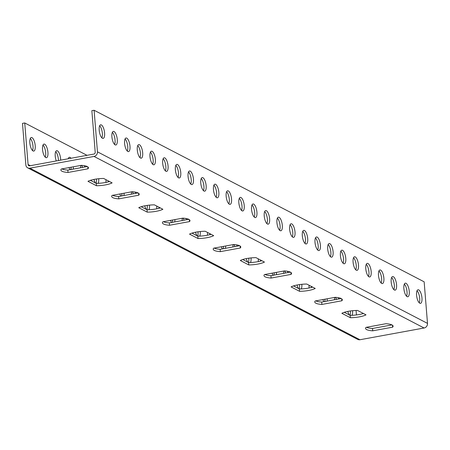 <?xml version="1.0" encoding="UTF-8"?>
<svg xmlns="http://www.w3.org/2000/svg" width="450" height="450" viewBox="0 0 450 450"><rect width="100%" height="100%" fill="white"/><g stroke="black" fill="none" stroke-linecap="round" stroke-linejoin="round"><path stroke-width="0.67" d="M94.101 110.261L91.862 110.666L95.209 152.235A1.626 1.463 -62.5 0 1 93.842 154.08L29.7 165.819A1.626 1.463 -62.5 0 1 28.08 164.526L24.739 122.957L22.5 123.367L25.847 164.936A4.067 3.651 -62.5 0 0 27.698 167.861A4.067 3.651 -62.5 0 0 29.891 168.176L359.944 339.739L424.086 327.999A4.067 3.651 -62.5 0 0 427.5 323.392L424.153 281.824L94.101 110.261L97.448 151.824L427.5 323.392M97.448 151.824A4.067 3.651 -62.5 0 1 94.033 156.431L29.891 168.176M419.794 303.233A6.913 2.492 -100.4 0 1 416.661 296.083A6.913 2.492 -100.4 0 1 418.016 289.766A6.913 2.492 -100.4 0 1 421.712 296.117A6.913 2.492 -100.4 0 1 420.502 303.362A6.913 2.492 -100.4 0 1 419.794 303.233M407.104 296.634A6.913 2.492 -100.4 0 1 403.965 289.485A6.913 2.492 -100.4 0 1 405.321 283.168A6.913 2.492 -100.4 0 1 409.016 289.519A6.913 2.492 -100.4 0 1 407.812 296.764A6.913 2.492 -100.4 0 1 407.104 296.634M394.408 290.036A6.913 2.492 -100.4 0 1 391.269 282.887A6.913 2.492 -100.4 0 1 392.625 276.57A6.913 2.492 -100.4 0 1 396.326 282.921A6.913 2.492 -100.4 0 1 395.117 290.166A6.913 2.492 -100.4 0 1 394.408 290.036M381.713 283.438A6.913 2.492 -100.4 0 1 378.579 276.289A6.913 2.492 -100.4 0 1 379.929 269.972A6.913 2.492 -100.4 0 1 383.631 276.322A6.913 2.492 -100.4 0 1 382.421 283.567A6.913 2.492 -100.4 0 1 381.713 283.438M369.017 276.834A6.913 2.492 -100.4 0 1 365.884 269.691A6.913 2.492 -100.4 0 1 367.239 263.374A6.913 2.492 -100.4 0 1 370.935 269.719A6.913 2.492 -100.4 0 1 369.726 276.969A6.913 2.492 -100.4 0 1 369.017 276.834M356.327 270.236A6.913 2.492 -100.4 0 1 353.188 263.093A6.913 2.492 -100.4 0 1 354.544 256.776A6.913 2.492 -100.4 0 1 358.239 263.121A6.913 2.492 -100.4 0 1 357.03 270.371A6.913 2.492 -100.4 0 1 356.327 270.236M343.631 263.638A6.913 2.492 -100.4 0 1 340.493 256.494A6.913 2.492 -100.4 0 1 341.848 250.178A6.913 2.492 -100.4 0 1 345.544 256.523A6.913 2.492 -100.4 0 1 344.34 263.773A6.913 2.492 -100.4 0 1 343.631 263.638M330.936 257.04A6.913 2.492 -100.4 0 1 327.797 249.891A6.913 2.492 -100.4 0 1 329.152 243.574A6.913 2.492 -100.4 0 1 332.854 249.924A6.913 2.492 -100.4 0 1 331.644 257.169A6.913 2.492 -100.4 0 1 330.936 257.04M318.24 250.442A6.913 2.492 -100.4 0 1 315.107 243.292A6.913 2.492 -100.4 0 1 316.463 236.976A6.913 2.492 -100.4 0 1 320.158 243.326A6.913 2.492 -100.4 0 1 318.949 250.571A6.913 2.492 -100.4 0 1 318.24 250.442M305.544 243.844A6.913 2.492 -100.4 0 1 302.411 236.694A6.913 2.492 -100.4 0 1 303.767 230.377A6.913 2.492 -100.4 0 1 307.463 236.728A6.913 2.492 -100.4 0 1 306.253 243.973A6.913 2.492 -100.4 0 1 305.544 243.844M292.854 237.246A6.913 2.492 -100.4 0 1 289.716 230.096A6.913 2.492 -100.4 0 1 291.071 223.779A6.913 2.492 -100.4 0 1 294.767 230.13A6.913 2.492 -100.4 0 1 293.558 237.375A6.913 2.492 -100.4 0 1 292.854 237.246M280.159 230.648A6.913 2.492 -100.4 0 1 277.02 223.498A6.913 2.492 -100.4 0 1 278.376 217.181A6.913 2.492 -100.4 0 1 282.077 223.532A6.913 2.492 -100.4 0 1 280.868 230.777A6.913 2.492 -100.4 0 1 280.159 230.648M267.463 224.049A6.913 2.492 -100.4 0 1 264.33 216.9A6.913 2.492 -100.4 0 1 265.68 210.583A6.913 2.492 -100.4 0 1 269.381 216.934A6.913 2.492 -100.4 0 1 268.172 224.179A6.913 2.492 -100.4 0 1 267.463 224.049M254.768 217.446A6.913 2.492 -100.4 0 1 251.634 210.302A6.913 2.492 -100.4 0 1 252.99 203.985A6.913 2.492 -100.4 0 1 256.686 210.33A6.913 2.492 -100.4 0 1 255.476 217.581A6.913 2.492 -100.4 0 1 254.768 217.446M242.072 210.847A6.913 2.492 -100.4 0 1 238.939 203.704A6.913 2.492 -100.4 0 1 240.294 197.387A6.913 2.492 -100.4 0 1 243.99 203.732A6.913 2.492 -100.4 0 1 242.781 210.982A6.913 2.492 -100.4 0 1 242.072 210.847M229.382 204.249A6.913 2.492 -100.4 0 1 226.243 197.106A6.913 2.492 -100.4 0 1 227.599 190.789A6.913 2.492 -100.4 0 1 231.294 197.134A6.913 2.492 -100.4 0 1 230.091 204.384A6.913 2.492 -100.4 0 1 229.382 204.249M216.686 197.651A6.913 2.492 -100.4 0 1 213.547 190.502A6.913 2.492 -100.4 0 1 214.903 184.191A6.913 2.492 -100.4 0 1 218.604 190.536A6.913 2.492 -100.4 0 1 217.395 197.781A6.913 2.492 -100.4 0 1 216.686 197.651M203.991 191.053A6.913 2.492 -100.4 0 1 200.857 183.904A6.913 2.492 -100.4 0 1 202.213 177.587A6.913 2.492 -100.4 0 1 205.909 183.938A6.913 2.492 -100.4 0 1 204.699 191.183A6.913 2.492 -100.4 0 1 203.991 191.053M191.295 184.455A6.913 2.492 -100.4 0 1 188.162 177.306A6.913 2.492 -100.4 0 1 189.518 170.989A6.913 2.492 -100.4 0 1 193.213 177.339A6.913 2.492 -100.4 0 1 192.004 184.584A6.913 2.492 -100.4 0 1 191.295 184.455M178.605 177.857A6.913 2.492 -100.4 0 1 175.466 170.708A6.913 2.492 -100.4 0 1 176.822 164.391A6.913 2.492 -100.4 0 1 180.518 170.741A6.913 2.492 -100.4 0 1 179.308 177.986A6.913 2.492 -100.4 0 1 178.605 177.857M165.909 171.259A6.913 2.492 -100.4 0 1 162.771 164.109A6.913 2.492 -100.4 0 1 164.126 157.792A6.913 2.492 -100.4 0 1 167.822 164.143A6.913 2.492 -100.4 0 1 166.618 171.388A6.913 2.492 -100.4 0 1 165.909 171.259M153.214 164.661A6.913 2.492 -100.4 0 1 150.081 157.511A6.913 2.492 -100.4 0 1 151.431 151.194A6.913 2.492 -100.4 0 1 155.132 157.545A6.913 2.492 -100.4 0 1 153.922 164.79A6.913 2.492 -100.4 0 1 153.214 164.661M140.518 158.062A6.913 2.492 -100.4 0 1 137.385 150.913A6.913 2.492 -100.4 0 1 138.741 144.596A6.913 2.492 -100.4 0 1 142.436 150.947A6.913 2.492 -100.4 0 1 141.227 158.192A6.913 2.492 -100.4 0 1 140.518 158.062M127.823 151.459A6.913 2.492 -100.4 0 1 124.689 144.315A6.913 2.492 -100.4 0 1 126.045 137.998A6.913 2.492 -100.4 0 1 129.741 144.343A6.913 2.492 -100.4 0 1 128.531 151.594A6.913 2.492 -100.4 0 1 127.823 151.459M115.133 144.861A6.913 2.492 -100.4 0 1 111.994 137.717A6.913 2.492 -100.4 0 1 113.349 131.4A6.913 2.492 -100.4 0 1 117.045 137.745A6.913 2.492 -100.4 0 1 115.841 144.996A6.913 2.492 -100.4 0 1 115.133 144.861M102.437 138.263A6.913 2.492 -100.4 0 1 99.298 131.119A6.913 2.492 -100.4 0 1 100.654 124.802A6.913 2.492 -100.4 0 1 104.355 131.147A6.913 2.492 -100.4 0 1 103.146 138.398A6.913 2.492 -100.4 0 1 102.437 138.263M417.032 290.723A6.913 2.492 -100.4 0 1 419.473 296.527A6.913 2.492 -100.4 0 1 419.248 302.822M404.336 284.124A6.913 2.492 -100.4 0 1 406.783 289.929A6.913 2.492 -100.4 0 1 406.553 296.218M391.646 277.521A6.913 2.492 -100.4 0 1 394.088 283.326A6.913 2.492 -100.4 0 1 393.857 289.62M378.951 270.923A6.913 2.492 -100.4 0 1 381.392 276.727A6.913 2.492 -100.4 0 1 381.167 283.022M366.255 264.324A6.913 2.492 -100.4 0 1 368.696 270.129A6.913 2.492 -100.4 0 1 368.471 276.424M353.559 257.726A6.913 2.492 -100.4 0 1 356.001 263.531A6.913 2.492 -100.4 0 1 355.776 269.826M340.869 251.128A6.913 2.492 -100.4 0 1 343.311 256.933A6.913 2.492 -100.4 0 1 343.08 263.227M328.174 244.53A6.913 2.492 -100.4 0 1 330.615 250.335A6.913 2.492 -100.4 0 1 330.39 256.629M315.478 237.932A6.913 2.492 -100.4 0 1 317.919 243.737A6.913 2.492 -100.4 0 1 317.694 250.031M302.782 231.334A6.913 2.492 -100.4 0 1 305.224 237.139A6.913 2.492 -100.4 0 1 304.999 243.433M290.087 224.736A6.913 2.492 -100.4 0 1 292.528 230.541A6.913 2.492 -100.4 0 1 292.303 236.829M277.397 218.138A6.913 2.492 -100.4 0 1 279.838 223.942A6.913 2.492 -100.4 0 1 279.608 230.231M264.701 211.534A6.913 2.492 -100.4 0 1 267.142 217.339A6.913 2.492 -100.4 0 1 266.918 223.633M252.006 204.936A6.913 2.492 -100.4 0 1 254.447 210.741A6.913 2.492 -100.4 0 1 254.222 217.035M239.31 198.338A6.913 2.492 -100.4 0 1 241.751 204.143A6.913 2.492 -100.4 0 1 241.526 210.437M226.62 191.739A6.913 2.492 -100.4 0 1 229.061 197.544A6.913 2.492 -100.4 0 1 228.831 203.839M213.924 185.141A6.913 2.492 -100.4 0 1 216.366 190.946A6.913 2.492 -100.4 0 1 216.141 197.241M201.229 178.543A6.913 2.492 -100.4 0 1 203.67 184.348A6.913 2.492 -100.4 0 1 203.445 190.643M188.533 171.945A6.913 2.492 -100.4 0 1 190.974 177.75A6.913 2.492 -100.4 0 1 190.749 184.044M175.838 165.347A6.913 2.492 -100.4 0 1 178.279 171.152A6.913 2.492 -100.4 0 1 178.054 177.446M163.148 158.749A6.913 2.492 -100.4 0 1 165.589 164.554A6.913 2.492 -100.4 0 1 165.358 170.843M150.452 152.145A6.913 2.492 -100.4 0 1 152.893 157.95A6.913 2.492 -100.4 0 1 152.668 164.244M137.756 145.547A6.913 2.492 -100.4 0 1 140.197 151.352A6.913 2.492 -100.4 0 1 139.972 157.646M125.061 138.949A6.913 2.492 -100.4 0 1 127.502 144.754A6.913 2.492 -100.4 0 1 127.277 151.048M112.371 132.351A6.913 2.492 -100.4 0 1 114.812 138.156A6.913 2.492 -100.4 0 1 114.581 144.45M99.675 125.752A6.913 2.492 -100.4 0 1 102.116 131.558A6.913 2.492 -100.4 0 1 101.891 137.852M90.394 180.332L96.266 183.386A13.821 3.476 175.4 0 0 109.502 181.513M141.176 206.73L147.043 209.779A13.821 3.476 175.4 0 0 160.279 207.906M191.953 233.123L197.82 236.177A13.821 3.476 175.4 0 0 211.056 234.298M242.73 259.521L248.597 262.569A13.821 3.476 175.4 0 0 261.832 260.696M293.507 285.913L299.374 288.968A13.821 3.476 175.4 0 0 312.615 287.089M344.284 312.311L350.156 315.36A13.821 3.476 175.4 0 0 363.392 313.487M61.852 168.902A13.821 3.476 175.4 0 0 67.826 170.106L87.266 166.545M112.629 195.3A13.821 3.476 175.4 0 0 118.603 196.504L138.049 192.943M163.406 221.692A13.821 3.476 175.4 0 0 169.38 222.896L188.826 219.336M214.183 248.091A13.821 3.476 175.4 0 0 220.157 249.289L239.602 245.734M264.96 274.483A13.821 3.476 175.4 0 0 270.934 275.687L290.379 272.126M315.737 300.876A13.821 3.476 175.4 0 0 321.716 302.079L341.156 298.519M366.519 327.274A13.821 3.476 175.4 0 0 372.493 328.478L391.933 324.917M347.833 311.406A6.913 2.492 79.6 0 0 349.425 314.983M352.018 315.315A6.913 2.492 79.6 0 0 352.598 310.702M334.761 297.394A6.913 2.492 79.6 0 0 334.451 299.751M338.738 298.963A6.913 2.492 79.6 0 0 338.113 297.647M322.892 299.571A6.913 2.492 79.6 0 0 323.955 301.669M327.009 301.112A6.913 2.492 79.6 0 0 327.257 298.766M309.15 285.294A6.913 2.492 79.6 0 0 309.111 287.989M297.056 285.007A6.913 2.492 79.6 0 0 298.648 288.585M301.241 288.917A6.913 2.492 79.6 0 0 301.821 284.304M283.984 271.001A6.913 2.492 79.6 0 0 283.674 273.352M287.961 272.571A6.913 2.492 79.6 0 0 287.336 271.249M272.115 273.173A6.913 2.492 79.6 0 0 273.178 275.276M276.227 274.719A6.913 2.492 79.6 0 0 276.48 272.374M258.373 258.896A6.913 2.492 79.6 0 0 258.334 261.591M246.279 258.615A6.913 2.492 79.6 0 0 247.871 262.192M250.464 262.524A6.913 2.492 79.6 0 0 251.044 257.912M233.207 244.603A6.913 2.492 79.6 0 0 232.898 246.96M237.184 246.172A6.913 2.492 79.6 0 0 236.559 244.856M221.338 246.78A6.913 2.492 79.6 0 0 222.401 248.878M225.45 248.321A6.913 2.492 79.6 0 0 225.703 245.981M207.596 232.504A6.913 2.492 79.6 0 0 207.551 235.198M195.502 232.217A6.913 2.492 79.6 0 0 197.094 235.8M199.688 236.126A6.913 2.492 79.6 0 0 200.261 231.514M182.43 218.211A6.913 2.492 79.6 0 0 182.121 220.562M186.407 219.78A6.913 2.492 79.6 0 0 185.782 218.458M170.561 220.382A6.913 2.492 79.6 0 0 171.624 222.486M174.673 221.929A6.913 2.492 79.6 0 0 174.926 219.583M156.819 206.106A6.913 2.492 79.6 0 0 156.774 208.8M144.726 205.824A6.913 2.492 79.6 0 0 146.317 209.402M148.911 209.734A6.913 2.492 79.6 0 0 149.484 205.121M131.653 191.812A6.913 2.492 79.6 0 0 131.344 194.169M135.63 193.382A6.913 2.492 79.6 0 0 135.006 192.066M119.784 193.989A6.913 2.492 79.6 0 0 120.847 196.093M123.896 195.531A6.913 2.492 79.6 0 0 124.149 193.191M106.043 179.713A6.913 2.492 79.6 0 0 105.998 182.407M93.943 179.432A6.913 2.492 79.6 0 0 95.541 183.009M98.134 183.336A6.913 2.492 79.6 0 0 98.707 178.729M80.876 165.42A6.913 2.492 79.6 0 0 80.567 167.777M84.847 166.989A6.913 2.492 79.6 0 0 84.229 165.673M70.999 158.259A6.913 2.492 79.6 0 0 70.082 157.427A6.913 2.492 79.6 0 0 69.373 157.297A6.913 2.492 79.6 0 0 68.197 158.771M69.002 167.591A6.913 2.492 79.6 0 0 70.071 169.695M73.119 169.138A6.913 2.492 79.6 0 0 73.367 166.792M60.677 160.149A6.913 2.492 79.6 0 0 57.386 150.829A6.913 2.492 79.6 0 0 56.683 150.694A6.913 2.492 79.6 0 0 56.295 160.954M44.696 144.231A6.913 2.492 79.6 0 0 43.988 144.096A6.913 2.492 79.6 0 0 42.632 150.412A6.913 2.492 79.6 0 0 45.765 157.562A6.913 2.492 79.6 0 0 46.474 157.691A6.913 2.492 79.6 0 0 47.829 151.374A6.913 2.492 79.6 0 0 44.696 144.231M32.001 137.632A6.913 2.492 79.6 0 0 31.292 137.498A6.913 2.492 79.6 0 0 29.936 143.814A6.913 2.492 79.6 0 0 33.075 150.964A6.913 2.492 79.6 0 0 33.778 151.093A6.913 2.492 79.6 0 0 35.134 144.776A6.913 2.492 79.6 0 0 32.001 137.632M24.739 122.957L87.013 155.329M356.074 310.466L356.434 314.938M350.348 310.973A6.913 2.492 -100.4 0 1 349.988 315.276M335.413 297.332A6.913 2.492 -100.4 0 1 336.499 299.374M325.018 299.177A6.913 2.492 -100.4 0 1 324.771 301.522M311.175 286.346A6.913 2.492 -100.4 0 1 311.541 287.409M299.571 284.58A6.913 2.492 -100.4 0 1 299.211 288.877M284.636 270.939A6.913 2.492 -100.4 0 1 285.722 272.981M274.241 272.784A6.913 2.492 -100.4 0 1 273.994 275.124M260.398 259.948A6.913 2.492 -100.4 0 1 260.764 261.017M248.794 258.182A6.913 2.492 -100.4 0 1 248.434 262.485M233.859 244.541A6.913 2.492 -100.4 0 1 234.945 246.583M223.464 246.386A6.913 2.492 -100.4 0 1 223.217 248.732M209.621 233.556A6.913 2.492 -100.4 0 1 209.987 234.619M198.017 231.789A6.913 2.492 -100.4 0 1 197.657 236.087M183.083 218.149A6.913 2.492 -100.4 0 1 184.168 220.191M172.688 219.994A6.913 2.492 -100.4 0 1 172.434 222.339M158.844 207.157A6.913 2.492 -100.4 0 1 159.21 208.226M147.234 205.397A6.913 2.492 -100.4 0 1 146.874 209.694M132.306 191.756A6.913 2.492 -100.4 0 1 133.391 193.792M121.911 193.601A6.913 2.492 -100.4 0 1 121.657 195.941M108.067 180.765A6.913 2.492 -100.4 0 1 108.433 181.834M96.457 178.999A6.913 2.492 -100.4 0 1 96.097 183.296M81.529 165.358A6.913 2.492 -100.4 0 1 82.614 167.4M68.394 158.248A6.913 2.492 -100.4 0 1 68.766 158.67M71.134 167.203A6.913 2.492 -100.4 0 1 70.881 169.549M55.699 151.65A6.913 2.492 -100.4 0 1 58.438 160.56M43.003 145.052A6.913 2.492 -100.4 0 1 45.444 150.857A6.913 2.492 -100.4 0 1 45.219 157.151M30.308 138.454A6.913 2.492 -100.4 0 1 32.749 144.259A6.913 2.492 -100.4 0 1 32.524 150.553M27.698 167.861L357.756 339.424A4.067 3.651 -62.5 0 0 359.944 339.739M112.117 182.869L103.635 178.459A13.821 3.476 175.4 0 0 87.969 181.328L96.457 185.737A13.821 3.476 175.4 0 0 112.117 182.869M162.894 209.267L154.412 204.857A13.821 3.476 175.4 0 0 138.746 207.72L147.234 212.136A13.821 3.476 175.4 0 0 162.894 209.267M213.671 235.659L205.189 231.249A13.821 3.476 175.4 0 0 189.523 234.118L198.011 238.528A13.821 3.476 175.4 0 0 213.671 235.659M264.454 262.058L255.966 257.642A13.821 3.476 175.4 0 0 240.3 260.511L248.788 264.921A13.821 3.476 175.4 0 0 264.454 262.058M315.231 288.45L306.743 284.04A13.821 3.476 175.4 0 0 291.082 286.909L299.565 291.319A13.821 3.476 175.4 0 0 315.231 288.45M366.007 314.843L357.519 310.433A13.821 3.476 175.4 0 0 341.859 313.301L350.342 317.711A13.821 3.476 175.4 0 0 366.007 314.843M81.293 165.341L61.352 168.998A13.821 3.476 175.4 0 0 60.879 170.01A13.821 3.476 175.4 0 0 68.017 172.457L87.958 168.806A13.821 3.476 175.4 0 0 88.431 167.794A13.821 3.476 175.4 0 0 81.293 165.341M132.069 191.739L112.129 195.39A13.821 3.476 175.4 0 0 111.656 196.403A13.821 3.476 175.4 0 0 118.794 198.855L138.735 195.204A13.821 3.476 175.4 0 0 139.207 194.186A13.821 3.476 175.4 0 0 132.069 191.739M182.852 218.132L162.906 221.782A13.821 3.476 175.4 0 0 162.433 222.801A13.821 3.476 175.4 0 0 169.571 225.248L189.512 221.597A13.821 3.476 175.4 0 0 189.984 220.584A13.821 3.476 175.4 0 0 182.852 218.132M233.629 244.53L213.683 248.181A13.821 3.476 175.4 0 0 213.21 249.193A13.821 3.476 175.4 0 0 220.348 251.646L240.294 247.995A13.821 3.476 175.4 0 0 240.767 246.977A13.821 3.476 175.4 0 0 233.629 244.53M284.406 270.923L264.459 274.573A13.821 3.476 175.4 0 0 263.987 275.591A13.821 3.476 175.4 0 0 271.125 278.038L291.071 274.387A13.821 3.476 175.4 0 0 291.544 273.375A13.821 3.476 175.4 0 0 284.406 270.923M335.183 297.321L315.236 300.971A13.821 3.476 175.4 0 0 314.764 301.984A13.821 3.476 175.4 0 0 321.902 304.436L341.848 300.78A13.821 3.476 175.4 0 0 342.321 299.767A13.821 3.476 175.4 0 0 335.183 297.321M385.959 323.713L366.019 327.364A13.821 3.476 175.4 0 0 365.546 328.382A13.821 3.476 175.4 0 0 372.679 330.829L392.625 327.178A13.821 3.476 175.4 0 0 393.098 326.16A13.821 3.476 175.4 0 0 385.959 323.713M96.266 183.386L96.457 185.737M147.043 209.779L147.234 212.136M197.82 236.177L198.011 238.528M248.597 262.569L248.788 264.921M299.374 288.968L299.565 291.319M350.156 315.36L350.342 317.711M87.801 166.866L87.958 168.806M67.826 170.106L68.017 172.457M138.583 193.264L138.735 195.204M118.603 196.504L118.794 198.855M189.36 219.656L189.512 221.597M169.38 222.896L169.571 225.248M240.137 246.049L240.294 247.995M220.157 249.289L220.348 251.646M290.914 272.447L291.071 274.387M270.934 275.687L271.125 278.038M341.691 298.839L341.848 300.78M321.716 302.079L321.902 304.436M392.468 325.238L392.625 327.178M372.493 328.478L372.679 330.829M28.08 164.526L30.347 165.701M94.033 156.431L424.086 327.999"/></g></svg>
